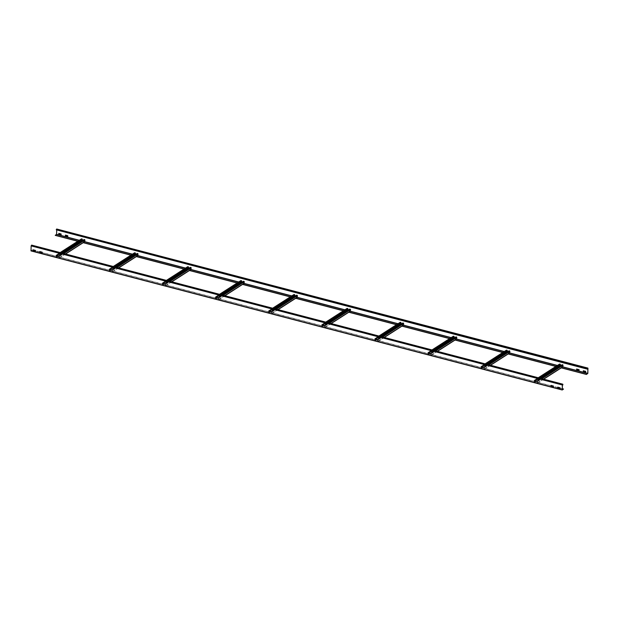 <?xml version="1.0" encoding="UTF-8"?>
<svg xmlns="http://www.w3.org/2000/svg" width="619" height="619" viewBox="0 0 619 619"><rect width="100%" height="100%" fill="white"/><g stroke="black" fill="none" stroke-linecap="round" stroke-linejoin="round"><path stroke-width="0.46" stroke-dasharray="3.1 2.32" d="M562.245 389.831L31.074 250.765L31.221 245.851L31.569 245.256L562.779 384.337M35.538 251.175L35.562 250.362L33.178 249.813M42.177 252.908L42.2 252.103L39.817 251.554M553.471 386.774L553.487 385.97L551.111 385.413M560.11 388.539L560.125 387.711L557.75 387.154M562.957 384.871L31.747 245.789M562.447 384.801L31.67 245.836M33.147 250.169L32.335 249.952L31.074 250.765L562.261 389.846M562.276 388.701L560.125 388.136M557.719 387.509L553.487 386.403M551.08 385.769L42.193 252.537M39.794 251.91L35.554 250.796M31.066 250.904L32.335 249.952M563.538 389.173L32.327 250.091M579.075 370.363L579.113 369.698M56.731 230.214L56.654 229.154L56.29 230.028L587.501 369.11M56.693 229.007L56.646 234.253L55.253 235.375M585.729 372.089L585.744 371.253L583.369 370.704M579.191 369.628L576.73 368.963M67.804 236.481L67.819 235.653L65.436 235.096M58.797 233.363L61.18 233.912L61.157 234.748M79.193 240.358L84.625 241.781M132.311 254.27L137.751 255.693M185.429 268.174L190.869 269.598M238.555 282.086L243.987 283.51M291.673 295.99L297.112 297.414M344.791 309.902L350.23 311.326M397.916 323.807L403.356 325.23M451.034 337.719L456.474 339.142M504.16 351.623L509.592 353.047M557.278 365.535L562.717 366.959M77.924 241.17L83.178 242.547M131.05 255.082L136.304 256.452M184.168 268.986L189.422 270.364M237.294 282.898L242.54 284.268M290.412 296.803L295.665 298.18M343.53 310.715L348.969 312.138M396.655 324.619L402.087 326.043M449.773 338.531L455.213 339.955M502.891 352.435L508.331 353.859M556.017 366.347L561.456 367.771M77.77 241.271L83.209 242.694M130.888 255.183L136.327 256.606M184.013 269.087L189.453 270.511M237.131 282.999L242.571 284.423M290.257 296.903L295.689 298.327M343.375 310.815L348.814 312.239M396.493 324.72L401.932 326.143M449.618 338.632L455.05 340.055M502.736 352.536L508.176 353.96M555.854 366.448L561.294 367.872M534.313 382.333L534.205 380.639L534.986 381.08L534.746 380.492L534.027 380.592L534.305 382.519L537.377 383.231L537.315 381.165L536.58 381.497L537.393 381.466L537.261 383.053L534.313 382.333L540.511 378.348M560.427 364.746L559.677 364.235L559.607 365.272M562.818 366.889L559.746 366.185L559.468 364.212M560.056 366.069L562.702 366.719L562.833 365.133L562.037 364.885M562.199 365.21L536.758 381.544M562.021 365.164L536.58 381.497M539.613 378.116L534.986 381.08M560.249 364.699L534.816 381.033M481.195 368.421L481.079 366.727L481.868 367.168L481.621 366.587L480.901 366.68L481.187 368.607L484.251 369.319L484.19 367.253L483.462 367.585L484.267 367.562L484.143 369.148L481.195 368.421L487.393 364.444M507.309 350.834L506.559 350.331L506.481 351.368M509.692 352.985L506.628 352.273L506.35 350.308M506.93 352.165L509.584 352.815L509.708 351.228L508.919 350.981M509.081 351.298L483.64 367.632M508.903 351.252L483.462 367.585M486.488 364.204L481.868 367.168M507.131 350.787L481.69 367.121M428.069 354.517L427.961 352.822L428.75 353.263L428.503 352.675L427.783 352.776L428.062 354.702L431.134 355.414L431.072 353.348L430.344 353.681L431.149 353.65L431.025 355.236L428.069 354.517L434.267 350.532M454.191 336.929L453.433 336.419L453.363 337.456M456.574 339.073L453.503 338.369L453.232 336.403M453.812 338.253L456.466 338.903L456.59 337.316L455.793 337.069M455.955 337.394L430.522 353.728M455.785 337.347L430.344 353.681M433.37 350.3L428.75 353.263M454.013 336.883L428.572 353.217M374.952 340.605L374.843 338.91L375.625 339.359L375.385 338.771L374.665 338.864L374.944 340.79L378.016 341.502L377.954 339.436L377.219 339.769L378.031 339.746L377.899 341.332L374.952 340.605L381.149 336.628M401.066 323.017L400.315 322.514L400.238 323.551M403.456 325.168L400.385 324.457L400.106 322.491M400.686 324.348L403.34 324.998L403.464 323.412L402.675 323.164M402.837 323.482L377.397 339.816M402.659 323.435L377.219 339.769M380.244 336.388L375.625 339.359M400.888 322.971L375.447 339.313M321.834 326.7L321.718 325.006L322.507 325.447L322.259 324.859L321.54 324.96L321.826 326.886L324.89 327.598L324.828 325.532L324.101 325.865L324.905 325.834L324.782 327.42L321.834 326.7L328.031 322.716M347.948 309.113L347.189 308.602L347.12 309.639M350.331 311.256L347.259 310.552L346.988 308.587M347.569 310.436L350.222 311.086L350.346 309.5L349.557 309.252M349.72 309.577L324.279 325.911M349.542 309.531L324.101 325.865M327.126 322.484L322.507 325.447M347.77 309.067L322.329 325.401M268.708 312.788L268.6 311.094L269.389 311.543L269.141 310.955L268.422 311.048L268.7 312.974L271.772 313.686L271.71 311.62L270.983 311.953L271.787 311.93L271.664 313.516L268.708 312.788L274.906 308.811M294.83 295.201L294.071 294.698L294.002 295.735M297.213 297.352L294.141 296.64L293.863 294.675M294.451 296.532L297.105 297.182L297.228 295.596L296.431 295.348M296.594 295.665L271.153 311.999M296.416 295.619L270.983 311.953M274.008 308.572L269.389 311.543M294.652 295.155L269.211 311.496M215.59 298.884L215.474 297.19L216.263 297.631L216.023 297.043L215.304 297.143L215.582 299.07L218.654 299.782L218.584 297.716L217.857 298.048L218.662 298.018L218.538 299.604L215.59 298.884L221.788 294.899M241.704 281.297L240.953 280.786L240.876 281.823M244.087 283.44L241.023 282.736L240.745 280.771M241.325 282.62L243.979 283.27L244.103 281.684L243.313 281.436M243.476 281.761L218.035 298.095M243.298 281.715L217.857 298.048M220.882 294.667L216.263 297.631M241.526 281.25L216.085 297.584M162.464 284.972L162.356 283.278L163.145 283.726L162.898 283.138L162.178 283.231L162.457 285.158L165.528 285.87L165.466 283.804L164.739 284.136L165.544 284.113L165.42 285.699L162.464 284.972L168.67 280.995M188.586 267.385L187.828 266.882L187.758 267.919M190.969 269.536L187.897 268.824L187.627 266.859M188.207 268.716L190.861 269.366L190.985 267.779L190.188 267.532M190.358 267.849L164.917 284.183M190.18 267.803L164.739 284.136M167.764 280.755L163.145 283.726M188.408 267.338L162.967 283.68M109.346 271.068L109.238 269.373L110.027 269.814L109.78 269.226L109.06 269.327L109.339 271.254L112.41 271.965L112.349 269.899L111.613 270.232L112.426 270.209L112.302 271.787L109.346 271.068L115.544 267.083M135.46 253.481L134.71 252.97L134.64 254.007M137.851 255.624L134.78 254.92L134.501 252.954M135.089 254.811L137.735 255.454L137.867 253.867L137.07 253.62M137.232 253.945L111.791 270.279M137.054 253.898L111.613 270.232M114.647 266.851L110.027 269.814M135.29 253.434L109.849 269.768M56.228 257.156L56.112 255.461L56.902 255.91L56.654 255.322L55.934 255.415L56.221 257.342L59.285 258.053L59.223 255.995L58.495 256.32L59.3 256.297L59.176 257.883L56.228 257.156L62.426 253.179M82.342 239.568L81.592 239.066L81.515 240.102M84.726 241.72L81.662 241.008L81.383 239.042M81.963 240.899L84.617 241.549L84.741 239.963L83.952 239.715M84.114 240.033L58.673 256.367M83.936 239.986L58.495 256.32M61.521 252.939L56.902 255.91M82.165 239.522L56.724 255.864M562.431 384.933L31.221 245.851M31.027 250.703L562.238 389.784M562.973 384.585L31.762 245.503M31.685 245.557L562.532 384.538M56.762 229.448L587.609 368.437M562.857 366.858L557.433 365.434M509.739 352.946L504.307 351.53M456.621 339.042L451.189 337.618M403.495 325.13L398.071 323.714M350.377 311.225L344.945 309.802M297.259 297.313L291.828 295.897M244.134 283.409L238.71 281.985M191.016 269.497L185.584 268.081M137.898 255.593L132.466 254.169M84.772 241.681L79.34 240.265M588.05 368.483L56.84 229.401M587.508 368.831L56.306 229.75M56.646 234.253L587.857 373.334M587.717 373.652L56.507 234.57M540.132 378.248L534.143 382.093M534.205 380.639L559.646 364.297M562.586 366.734L537.145 383.068M537.331 382.929L562.772 366.595M562.833 365.133L537.393 381.466M537.307 381.35L562.748 365.017M562.3 364.901L536.859 381.234M536.774 381.304L562.207 364.97M562.037 364.924L536.596 381.258M536.866 381.049L540.913 378.457M541.354 378.573L537.315 381.165M537.571 381.513L541.927 378.72M543.497 379.13L537.509 382.975M537.137 383.262L562.578 366.928M559.746 366.185L534.305 382.519M533.965 382.047L559.406 365.713M559.468 364.251L534.027 380.592M534.305 380.376L538.344 377.783M538.785 377.899L534.746 380.492M535.002 380.847L539.358 378.047M560.265 364.459L534.824 380.801M534.739 380.677L560.18 364.343M559.738 364.227L534.298 380.561M487.014 364.343L481.025 368.189M481.079 366.727L506.52 350.393M509.468 352.83L484.027 369.164M484.213 369.025L509.654 352.683M509.708 351.228L484.267 367.562M484.182 367.446L509.623 351.112M509.182 350.996L483.741 367.33M483.648 367.4L509.089 351.066M508.911 351.019L483.47 367.353M483.749 367.137L487.787 364.545M488.236 364.661L484.19 367.253M484.445 367.609L488.801 364.808M490.38 365.225L484.391 369.071M484.019 369.35L509.46 353.016M506.628 352.273L481.187 368.607M480.847 368.143L506.288 351.809M506.342 350.346L480.901 366.68M481.18 366.471L485.219 363.871M485.667 363.987L481.621 366.587M481.876 366.935L486.232 364.142M507.139 350.555L481.698 366.889M481.613 366.773L507.054 350.439M506.613 350.323L481.172 366.657M433.888 350.431L427.899 354.277M427.961 352.822L453.402 336.481M456.342 338.918L430.901 355.252M431.087 355.113L456.528 338.779M456.59 337.316L431.149 353.65M431.064 353.534L456.505 337.2M456.064 337.084L430.623 353.418M430.53 353.488L455.971 337.154M455.793 337.107L430.352 353.441M430.631 353.232L434.67 350.64M435.111 350.756L431.072 353.348M431.327 353.697L435.683 350.903M437.254 351.313L431.265 355.159M430.894 355.445L456.335 339.111M453.503 338.369L428.062 354.702M427.721 354.23L453.162 337.897M453.224 336.434L427.783 352.776M428.062 352.559L432.101 349.967M432.542 350.083L428.503 352.675M428.758 353.031L433.114 350.23M454.021 336.643L428.58 352.985M428.495 352.861L453.936 336.527M453.495 336.411L428.054 352.745M380.77 336.527L374.781 340.373M374.843 338.91L400.284 322.576M403.224 325.014L377.783 341.348M377.969 341.208L403.41 324.867M403.464 323.412L378.031 339.746M377.946 339.63L403.379 323.296M402.938 323.18L377.497 339.514M377.404 339.583L402.845 323.25M402.667 323.203L377.234 339.537M377.505 339.32L381.552 336.728M381.993 336.844L377.954 339.436M378.201 339.792L382.557 336.991M384.136 337.409L378.147 341.255M377.776 341.533L403.217 325.199M400.385 324.457L374.944 340.79M374.603 340.326L400.044 323.992M400.106 322.53L374.665 338.864M374.936 338.655L378.983 336.055M379.424 336.171L375.385 338.771M375.64 339.119L379.996 336.326M400.903 322.739L375.462 339.073M375.377 338.957L400.818 322.623M400.369 322.507L374.936 338.841M327.652 322.615L321.663 326.461M321.718 325.006L347.158 308.664M350.106 311.102L324.666 327.436M324.851 327.296L350.284 310.962M350.346 309.5L324.905 325.834M324.82 325.718L350.261 309.384M349.82 309.268L324.379 325.602M324.286 325.671L349.727 309.338M349.549 309.291L324.108 325.633M324.387 325.416L328.426 322.824M328.867 322.94L324.828 325.532M325.083 325.88L329.44 323.087M331.01 323.497L325.021 327.343M324.658 327.629L350.099 311.295M347.259 310.552L321.826 326.886M321.485 326.414L346.926 310.08M346.98 308.618L321.54 324.96M321.818 324.743L325.857 322.151M326.306 322.267L322.259 324.859M322.514 325.215L326.871 322.414M347.777 308.827L322.337 325.168M322.251 325.045L347.692 308.711M347.251 308.595L321.81 324.929M274.526 308.711L268.538 312.556M268.6 311.094L294.04 294.76M296.981 297.197L271.54 313.531M271.726 313.392L297.166 297.05M297.228 295.596L271.787 311.93M271.702 311.814L297.143 295.48M296.702 295.364L271.261 311.697M271.168 311.767L296.609 295.433M296.431 295.387L270.99 311.721M271.269 311.504L275.308 308.912M275.749 309.028L271.71 311.62M271.965 311.976L276.322 309.175M277.892 309.593L271.903 313.438M271.532 313.717L296.973 297.383M294.141 296.64L268.7 312.974M268.36 312.51L293.801 296.176M293.863 294.714L268.422 311.048M268.7 310.839L272.739 308.239M273.18 308.355L269.141 310.955M269.397 311.303L273.753 308.51M294.659 294.923L269.219 311.256M269.133 311.14L294.574 294.806M294.133 294.69L268.692 311.024M221.409 294.799L215.42 298.644M215.474 297.19L240.915 280.848M243.863 283.285L218.422 299.619M218.608 299.48L244.048 283.146M244.103 281.684L218.662 298.018M218.577 297.901L244.018 281.568M243.577 281.452L218.136 297.785M218.043 297.863L243.484 281.521M243.306 281.475L217.865 297.816M218.143 297.6L222.182 295.008M222.631 295.124L218.584 297.716M218.84 298.064L223.196 295.271M224.774 295.681L218.786 299.526M218.414 299.813L243.855 283.479M241.023 282.736L215.582 299.07M215.242 298.598L240.683 282.264M240.745 280.802L215.304 297.143M215.574 296.927L219.621 294.334M220.062 294.451L216.023 297.043M216.271 297.399L220.635 294.598M241.534 281.011L216.101 297.352M216.016 297.228L241.456 280.894M241.008 280.778L215.567 297.112M168.283 280.894L162.302 284.74M162.356 283.278L187.797 266.944M190.745 269.381L165.304 285.715M165.482 285.576L190.923 269.234M190.985 267.779L165.544 284.113M165.459 283.997L190.9 267.663M190.459 267.547L165.018 283.881M164.925 283.951L190.366 267.617M190.188 267.57L164.747 283.904M165.025 283.695L169.064 281.096M169.505 281.212L165.466 283.804M165.722 284.16L170.078 281.359M171.649 281.777L165.66 285.622M165.296 285.901L190.737 269.567M187.897 268.824L162.457 285.158M162.124 284.694L187.565 268.36M187.619 266.897L162.178 283.231M162.457 283.022L166.496 280.422M166.937 280.539L162.898 283.138M163.153 283.487L167.509 280.693M188.416 267.106L162.975 283.44M162.89 283.324L188.331 266.99M187.89 266.874L162.449 283.208M115.165 266.982L109.176 270.828M109.238 269.373L134.679 253.032M137.619 255.469L112.178 271.803M112.364 271.664L137.805 255.33M137.867 253.867L112.426 270.209M112.341 270.085L137.782 253.751M137.333 253.635L111.892 269.969M111.807 270.046L137.24 253.705M137.07 253.658L111.629 270M111.9 269.783L115.946 267.191M116.387 267.307L112.349 269.899M112.604 270.248L116.96 267.454M118.531 267.865L112.542 271.71M112.171 271.996L137.611 255.662M134.78 254.92L109.339 271.254M108.998 270.782L134.439 254.448M134.501 252.985L109.06 269.327M109.339 269.11L113.378 266.518M113.819 266.634L109.78 269.226M110.035 269.582L114.391 266.781M135.298 253.194L109.857 269.536M109.772 269.412L135.213 253.078M134.772 252.962L109.331 269.296M62.047 253.078L56.058 256.924M56.112 255.461L81.553 239.127M84.501 241.565L59.06 257.899M59.246 257.759L84.687 241.418M84.741 239.963L59.3 256.297M59.215 256.181L84.656 239.847M84.215 239.731L58.774 256.065M58.681 256.134L84.122 239.801M83.944 239.754L58.503 256.088M58.782 255.879L62.821 253.279M63.27 253.395L59.223 255.995M59.478 256.343L63.834 253.542M65.413 253.96L59.424 257.806M59.053 258.084L84.494 241.75M81.662 241.008L56.221 257.342M55.88 256.877L81.321 240.543M81.375 239.081L55.934 255.415M56.213 255.206L60.26 252.606M60.701 252.722L56.654 255.322M56.909 255.67L61.266 252.877M82.172 239.29L56.731 255.624M56.654 255.508L82.087 239.174M81.646 239.058L56.205 255.392M587.857 368.235L56.654 229.154M537.261 383.053L562.702 366.719M536.805 381.242L562.245 364.908M536.696 381.072L540.813 378.426M537.377 383.231L543.683 379.176M534.127 380.399L538.244 377.752M534.236 380.569L559.677 364.235M484.143 369.148L509.584 352.815M483.679 367.338L509.12 351.004M483.571 367.168L487.687 364.521M484.251 369.319L490.558 365.272M481.002 366.494L485.126 363.848M481.118 366.665L506.559 350.331M431.025 355.236L456.466 338.903M430.561 353.426L456.002 337.092M430.453 353.256L434.569 350.609M431.134 355.414L437.44 351.36M427.884 352.582L432 349.936M427.992 352.753L453.433 336.419M377.899 341.332L403.34 324.998M377.443 339.522L402.884 323.188M377.327 339.351L381.451 336.705M378.016 341.502L384.322 337.456M374.766 338.678L378.882 336.032M374.874 338.848L400.315 322.514M324.782 327.42L350.222 311.086M324.317 325.609L349.758 309.276M324.209 325.439L328.325 322.793M324.89 327.598L331.196 323.544M321.64 324.766L325.764 322.12M321.756 324.936L347.189 308.602M271.664 313.516L297.105 297.182M271.199 311.705L296.64 295.371M271.091 311.535L275.207 308.889M271.772 313.686L278.078 309.639M268.522 310.862L272.639 308.216M268.631 311.032L294.071 294.698M218.538 299.604L243.979 283.27M218.081 297.793L243.522 281.459M217.965 297.623L222.089 294.977M218.654 299.782L224.96 295.727M215.397 296.95L219.521 294.304M215.513 297.12L240.953 280.786M165.42 285.699L190.861 269.366M164.956 283.889L190.397 267.555M164.847 283.719L168.964 281.072M165.528 285.87L171.834 281.823M162.279 283.045L166.395 280.399M162.387 283.216L187.828 266.882M112.302 271.787L137.735 255.454M111.838 269.977L137.279 253.643M111.73 269.807L115.846 267.16M112.41 271.965L118.716 267.911M109.161 269.133L113.277 266.487M109.269 269.311L134.71 252.97M59.176 257.883L84.617 241.549M58.712 256.073L84.153 239.739M58.604 255.902L62.72 253.256M59.285 258.053L65.591 254.007M56.035 255.229L60.159 252.583M56.151 255.399L81.592 239.066"/><path stroke-width="0.93" d="M39.802 251.585L39.778 252.235L39.895 251.5M562.88 384.917L562.818 384.19L562.354 384.979L562.222 389.993L563.545 389.034L562.238 389.784L562.431 384.933L562.895 384.639L562.447 384.801M33.256 249.759L33.225 250.61L35.523 251.213L33.147 250.656L33.178 249.813L35.484 250.416L35.538 251.175M39.778 252.235L42.084 253.001L39.701 252.266M551.181 385.366L551.15 386.217L553.456 386.813L551.072 386.264L551.111 385.413L553.409 386.016L553.471 386.774M557.827 387.107L557.789 387.951L560.094 388.554L557.711 388.005L557.75 387.154L560.048 387.757L560.11 388.539M562.176 389.962L31.012 250.919L31.143 245.898L31.608 245.109L562.818 384.19M39.817 251.554L42.123 252.15L42.177 252.908M563.545 389.034L562.276 388.701M560.125 388.136L557.719 387.509M553.487 386.403L551.08 385.769M42.193 252.537L39.794 251.91M35.554 250.796L33.147 250.169M579.113 369.698L578.997 370.417L576.691 369.814L576.637 369.056L579.113 369.698M77.77 241.271L55.253 235.375L56.569 234.299L56.731 230.214M562.717 366.959L587.725 373.505L587.973 368.529L587.431 368.878L587.895 368.081L56.693 229.007L56.228 229.796L587.431 368.878M585.636 372.151L583.33 371.547L583.276 370.796L585.667 371.307L585.636 372.151M583.353 370.719L583.408 371.501L585.713 372.104M579.09 370.348L576.606 369.698M576.715 368.978L576.684 369.628M65.428 235.112L65.482 235.893L67.788 236.497L65.405 235.947L65.436 235.096L67.742 235.7L67.804 236.481M61.157 234.748L58.766 234.206L58.797 233.363L61.103 233.967L61.157 234.748L58.844 234.16L58.875 233.309M561.294 367.872L586.456 374.456L587.857 373.334L587.895 368.081M587.423 369.156L56.228 229.796M56.515 234.423L79.193 240.358M84.625 241.781L132.311 254.27M137.751 255.693L185.429 268.174M190.869 269.598L238.555 282.086M243.987 283.51L291.673 295.99M297.112 297.414L344.791 309.902M350.23 311.326L397.916 323.807M403.356 325.23L451.034 337.719M456.474 339.142L504.16 351.623M509.592 353.047L557.278 365.535M561.456 367.771L586.464 374.317L587.725 373.505M55.253 235.235L77.924 241.17M83.178 242.547L131.05 255.082M136.304 256.452L184.168 268.986M189.422 270.364L237.294 282.898M242.54 284.268L290.412 296.803M295.665 298.18L343.53 310.715M348.969 312.138L396.655 324.619M402.087 326.043L449.773 338.531M455.213 339.955L502.891 352.435M508.331 353.859L556.017 366.347M83.209 242.694L130.888 255.183M136.327 256.606L184.013 269.087M189.453 270.511L237.131 282.999M242.571 284.423L290.257 296.903M295.689 298.327L343.375 310.815M348.814 312.239L396.493 324.72M401.932 326.143L449.618 338.632M455.05 340.055L502.736 352.536M508.176 353.96L555.854 366.448M559.607 365.272L560.056 366.069M559.468 364.212L560.187 364.158L560.427 364.746L539.613 378.116M562.037 364.885L563.004 365.179L562.818 366.889L543.683 379.176M506.481 351.368L506.93 352.165M506.35 350.308L507.062 350.246L507.309 350.834L486.488 364.204M508.919 350.981L509.886 351.275L509.692 352.985L490.558 365.272M453.363 337.456L453.812 338.253M453.232 336.403L453.944 336.341L454.191 336.929L433.37 350.3M455.793 337.069L456.768 337.363L456.574 339.073L437.44 351.36M400.238 323.551L400.686 324.348M400.106 322.491L400.826 322.429L401.066 323.017L380.244 336.388M402.675 323.164L403.642 323.458L403.456 325.168L384.322 337.456M347.12 309.639L347.569 310.436M346.988 308.587L347.7 308.525L347.948 309.113L327.126 322.484M349.557 309.252L350.524 309.546L350.331 311.256L331.196 323.544M294.002 295.735L294.451 296.532M293.863 294.675L294.582 294.613L294.83 295.201L274.008 308.572M296.431 295.348L297.406 295.642L297.213 297.352L278.078 309.639M240.876 281.823L241.325 282.62M240.745 280.771L241.464 280.709L241.704 281.297L220.882 294.667M243.313 281.436L244.281 281.73L244.087 283.44L224.96 295.727M187.758 267.919L188.207 268.716M187.627 266.859L188.338 266.797L188.586 267.385L167.764 280.755M190.188 267.532L191.163 267.826L190.969 269.536L171.834 281.823M134.64 254.007L135.089 254.811M134.501 252.954L135.221 252.892L135.46 253.481L114.647 266.851M137.07 253.62L138.037 253.914L137.851 255.624L118.716 267.911M81.515 240.102L81.963 240.899M81.383 239.042L82.095 238.98L82.342 239.568L61.521 252.939M83.952 239.715L84.919 240.01L84.726 241.72L65.591 254.007M31.143 245.898L562.354 384.979M562.16 389.831L30.95 250.749M587.779 373.381L562.857 366.858M557.433 365.434L509.739 352.946M504.307 351.53L456.621 339.042M451.189 337.618L403.495 325.13M398.071 323.714L350.377 311.225M344.945 309.802L297.259 297.313M291.828 295.897L244.134 283.409M238.71 281.985L191.016 269.497M185.584 268.081L137.898 255.593M132.466 254.169L84.772 241.681M79.34 240.265L56.569 234.299M540.511 378.348L559.754 365.991M559.584 365.759L540.132 378.248M540.913 378.457L562.307 364.715M562.756 364.831L541.354 378.573M541.927 378.72L563.004 365.179M562.95 366.641L543.497 379.13M538.344 377.783L559.746 364.042M560.187 364.158L538.785 377.899M539.358 378.047L560.443 364.506M487.393 364.444L506.636 352.087M506.466 351.855L487.014 364.343M487.787 364.545L509.189 350.803M509.63 350.919L488.236 364.661M488.801 364.808L509.886 351.275M509.824 352.729L490.38 365.225M485.219 363.871L506.621 350.13M507.062 350.246L485.667 363.987M486.232 364.142L507.317 350.602M434.267 350.532L453.51 338.175M453.34 337.943L433.888 350.431M434.67 350.64L456.071 336.898M456.513 337.015L435.111 350.756M435.683 350.903L456.768 337.363M456.706 338.825L437.254 351.313M432.101 349.967L453.503 336.225M453.944 336.341L432.542 350.083M433.114 350.23L454.199 336.69M381.149 336.628L400.392 324.271M400.222 324.039L380.77 336.527M381.552 336.728L402.946 322.986M403.387 323.103L381.993 336.844M382.557 336.991L403.642 323.458M403.588 324.913L384.136 337.409M378.983 336.055L400.377 322.313M400.826 322.429L379.424 336.171M379.996 336.326L401.073 322.785M328.031 322.716L347.267 310.359M347.104 310.127L327.652 322.615M328.426 322.824L349.828 309.082M350.269 309.198L328.867 322.94M329.44 323.087L350.524 309.546M350.462 311.009L331.01 323.497M325.857 322.151L347.259 308.409M347.7 308.525L326.306 322.267M326.871 322.414L347.955 308.873M274.906 308.811L294.149 296.455M293.979 296.222L274.526 308.711M275.308 308.912L296.71 295.17M297.151 295.286L275.749 309.028M276.322 309.175L297.406 295.642M297.344 297.097L277.892 309.593M272.739 308.239L294.141 294.497M294.582 294.613L273.18 308.355M273.753 308.51L294.837 294.969M221.788 294.899L241.031 282.543M240.861 282.31L221.409 294.799M222.182 295.008L243.584 281.266M244.025 281.382L222.631 295.124M223.196 295.271L244.281 281.73M244.226 283.192L224.774 295.681M219.621 294.334L241.015 280.593M241.464 280.709L220.062 294.451M220.635 294.598L241.712 281.057M168.67 280.995L187.905 268.638M187.735 268.406L168.283 280.894M169.064 281.096L190.466 267.354M190.907 267.47L169.505 281.212M170.078 281.359L191.163 267.826M191.101 269.28L171.649 281.777M166.496 280.422L187.897 266.681M188.338 266.797L166.937 280.539M167.509 280.693L188.594 267.153M115.544 267.083L134.787 254.726M134.617 254.494L115.165 266.982M115.946 267.191L137.341 253.45M137.789 253.566L116.387 267.307M116.96 267.454L138.037 253.914M137.983 255.376L118.531 267.865M113.378 266.518L134.78 252.776M135.221 252.892L113.819 266.634M114.391 266.781L135.476 253.241M62.426 253.179L81.669 240.822M81.499 240.59L62.047 253.078M62.821 253.279L84.223 239.538M84.664 239.654L63.27 253.395M63.834 253.542L84.919 240.01M84.865 241.464L65.413 253.96M60.26 252.606L81.654 238.864M82.095 238.98L60.701 252.722M61.266 252.877L82.35 239.336M562.222 389.993L31.012 250.919M540.813 378.426L562.129 364.738M538.244 377.752L559.568 364.065M487.687 364.521L509.011 350.826M485.126 363.848L506.443 350.153M434.569 350.609L455.894 336.922M432 349.936L453.325 336.249M381.451 336.705L402.768 323.01M378.882 336.032L400.199 322.337M328.325 322.793L349.65 309.105M325.764 322.12L347.081 308.432M275.207 308.889L296.532 295.193M272.639 308.216L293.963 294.52M222.089 294.977L243.406 281.289M219.521 294.304L240.837 280.616M168.964 281.072L190.288 267.377M166.395 280.399L187.719 266.704M115.846 267.16L137.163 253.473M113.277 266.487L134.602 252.8M62.72 253.256L84.045 239.561M60.159 252.583L81.476 238.895"/></g></svg>
